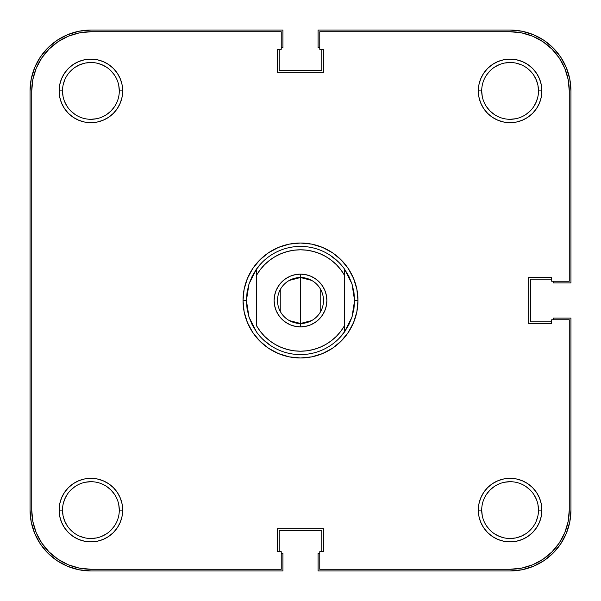 <?xml version="1.0" encoding="UTF-8"?>
<svg xmlns="http://www.w3.org/2000/svg" width="601" height="601" viewBox="0 0 601 601"><rect width="100%" height="100%" fill="white"/><g stroke="black" fill="none" stroke-linecap="round" stroke-linejoin="round"><path stroke-width="0.9" d="M486.487 106.677L490.018 110.982L494.322 114.513L490.018 110.982L486.487 106.677M525.875 114.513L530.18 110.982L525.875 114.513M533.711 106.677L536.332 101.772L537.948 96.438M482.25 96.438L481.702 90.901L478.321 90.901A31.778 31.778 0 0 1 510.099 59.123A31.778 31.778 0 0 1 541.877 90.901L541.268 84.703L539.458 78.739L536.52 73.247L532.569 68.431L527.753 64.48L522.261 61.542L516.297 59.732L510.099 59.123L503.901 59.732L497.936 61.542L492.444 64.48L487.629 68.431L483.677 73.247L480.74 78.739L478.929 84.703L478.321 90.901L478.929 97.099L480.74 103.064L483.677 108.556L487.629 113.371L492.444 117.323L497.936 120.26L503.901 122.071L510.099 122.679L516.297 122.071L522.261 120.26L527.753 117.323L532.569 113.371L536.52 108.556L539.458 103.064L541.268 97.099L541.877 90.901L538.496 90.901A28.397 28.397 0 0 1 510.099 119.299A28.397 28.397 0 0 1 481.702 90.901A28.397 28.397 0 0 1 510.099 62.504A28.397 28.397 0 0 1 538.496 90.901L541.877 90.901A31.778 31.778 0 0 1 510.099 122.679A31.778 31.778 0 0 1 478.321 90.901L481.702 90.901A28.397 28.397 0 0 0 510.099 119.299A28.397 28.397 0 0 0 538.496 90.901L537.948 85.365L536.332 80.031L533.711 75.125M490.018 70.82L486.487 75.125L490.018 70.82M70.82 110.982L75.125 114.513L70.82 110.982M106.677 114.513L110.982 110.982L114.513 106.677L110.982 110.982L106.677 114.513M114.513 75.125L110.982 70.82L114.513 75.125M106.677 67.289L101.772 64.668L96.438 63.052M90.901 62.504L85.365 63.052L80.031 64.668L75.125 67.289M486.487 525.875L490.018 530.18L486.487 525.875M494.322 533.711L499.228 536.332L504.562 537.948M510.099 538.496L515.635 537.948L520.969 536.332L525.875 533.711M530.18 490.018L525.875 486.487L530.18 490.018M494.322 486.487L490.018 490.018L486.487 494.322L490.018 490.018L494.322 486.487M118.75 504.562L119.299 510.099A28.397 28.397 0 0 1 90.901 538.496A28.397 28.397 0 0 1 62.504 510.099A28.397 28.397 0 0 0 90.901 538.496A28.397 28.397 0 0 0 119.299 510.099L122.679 510.099A31.778 31.778 0 0 1 90.901 541.877A31.778 31.778 0 0 1 59.123 510.099L62.504 510.099L63.052 515.635L64.668 520.969L67.289 525.875M110.982 530.18L114.513 525.875L110.982 530.18M114.513 494.322L110.982 490.018L106.677 486.487L110.982 490.018L114.513 494.322M75.125 486.487L70.82 490.018L75.125 486.487M67.289 494.322L64.668 499.228L63.052 504.562M30.05 90.901L31.222 79.031L30.05 90.901L30.05 510.099L30.05 90.901A60.851 60.851 0 0 1 90.901 30.05L282.921 30.05L90.901 30.05L79.031 31.222L67.612 34.685L79.031 31.222M282.921 47.629L282.921 30.05L282.921 47.629L281.23 47.629L282.921 47.629M279.202 70.617L279.202 49.32L279.202 70.617L321.798 70.617L321.798 49.32L321.798 70.617L279.202 70.617M319.77 47.629L318.079 47.629L318.079 30.05L510.099 30.05L318.079 30.05L318.079 47.629L319.77 47.629M510.099 30.05L521.968 31.222L510.099 30.05A60.851 60.851 0 0 1 570.95 90.901L570.95 282.921L553.371 282.921L570.95 282.921L570.95 90.901L569.778 79.031L566.315 67.612L569.778 79.031M553.371 281.23L553.371 282.921L553.371 281.23M530.382 279.202L551.68 279.202L530.382 279.202L530.382 321.798L551.68 321.798L530.382 321.798L530.382 279.202M570.95 510.099L569.778 521.968L570.95 510.099L570.95 318.079L553.371 318.079L553.371 319.77L553.371 318.079L570.95 318.079L570.95 510.099A60.851 60.851 0 0 1 510.099 570.95L318.079 570.95L318.079 553.371L318.079 570.95L510.099 570.95L521.968 569.778L533.387 566.315L521.968 569.778M319.77 553.371L318.079 553.371L319.77 553.371M321.798 530.382L321.798 551.68L321.798 530.382L279.202 530.382L279.202 551.68L279.202 530.382L321.798 530.382M90.901 570.95L79.031 569.778L90.901 570.95L282.921 570.95L282.921 553.371L281.23 553.371L282.921 553.371L282.921 570.95L90.901 570.95A60.851 60.851 0 0 1 30.05 510.099L31.222 521.968L34.685 533.387L31.222 521.968M31.222 79.031L34.685 67.612L40.305 57.095L47.87 47.87L57.095 40.305L67.612 34.685L57.095 40.305L47.87 47.87L40.305 57.095L34.685 67.612L31.222 79.031M521.968 31.222L533.387 34.685L543.905 40.305L553.13 47.87L560.695 57.095L566.315 67.612L560.695 57.095L553.13 47.87L543.905 40.305L533.387 34.685L521.968 31.222M569.778 521.968L566.315 533.387L560.695 543.905L553.13 553.13L543.905 560.695L533.387 566.315L543.905 560.695L553.13 553.13L560.695 543.905L566.315 533.387L569.778 521.968M79.031 569.778L67.612 566.315L57.095 560.695L47.87 553.13L40.305 543.905L34.685 533.387L40.305 543.905L47.87 553.13L57.095 560.695L67.612 566.315L79.031 569.778M481.702 510.099A28.397 28.397 0 0 0 510.099 538.496A28.397 28.397 0 0 0 538.496 510.099L541.877 510.099A31.778 31.778 0 0 1 510.099 541.877A31.778 31.778 0 0 1 478.321 510.099L481.702 510.099A28.397 28.397 0 0 1 510.099 481.702A28.397 28.397 0 0 1 538.496 510.099A28.397 28.397 0 0 1 510.099 538.496A28.397 28.397 0 0 1 481.702 510.099L478.321 510.099L478.929 516.297L480.74 522.261L483.677 527.753L487.629 532.569L492.444 536.52L497.936 539.458L503.901 541.268L510.099 541.877L516.297 541.268L522.261 539.458L527.753 536.52L532.569 532.569L536.52 527.753L539.458 522.261L541.268 516.297L541.877 510.099L541.268 503.901L539.458 497.936L536.52 492.444L532.569 487.629L527.753 483.677L522.261 480.74L516.297 478.929L510.099 478.321L503.901 478.929L497.936 480.74L492.444 483.677L487.629 487.629L483.677 492.444L480.74 497.936L478.929 503.901L478.321 510.099A31.778 31.778 0 0 1 510.099 478.321A31.778 31.778 0 0 1 541.877 510.099L538.496 510.099A28.397 28.397 0 0 0 510.099 481.702A28.397 28.397 0 0 0 481.702 510.099L482.25 515.635M62.504 90.901A28.397 28.397 0 0 0 90.901 119.299A28.397 28.397 0 0 0 119.299 90.901L122.679 90.901A31.778 31.778 0 0 1 90.901 122.679A31.778 31.778 0 0 1 59.123 90.901L62.504 90.901A28.397 28.397 0 0 1 90.901 62.504A28.397 28.397 0 0 1 119.299 90.901A28.397 28.397 0 0 1 90.901 119.299A28.397 28.397 0 0 1 62.504 90.901L59.123 90.901L59.732 97.099L61.542 103.064L64.48 108.556L68.431 113.371L73.247 117.323L78.739 120.26L84.703 122.071L90.901 122.679L97.099 122.071L103.064 120.26L108.556 117.323L113.371 113.371L117.323 108.556L120.26 103.064L122.071 97.099L122.679 90.901L122.071 84.703L120.26 78.739L117.323 73.247L113.371 68.431L108.556 64.48L103.064 61.542L97.099 59.732L90.901 59.123L84.703 59.732L78.739 61.542L73.247 64.48L68.431 68.431L64.48 73.247L61.542 78.739L59.732 84.703L59.123 90.901A31.778 31.778 0 0 1 90.901 59.123A31.778 31.778 0 0 1 122.679 90.901L119.299 90.901A28.397 28.397 0 0 0 90.901 62.504A28.397 28.397 0 0 0 62.504 90.901L63.052 96.438M247.064 292.116L246.41 300.5A54.09 54.09 0 0 0 246.41 300.508A54.09 54.09 0 0 1 246.41 300.492L243.029 300.5L246.41 300.5L249.009 283.935L256.552 268.97A54.09 54.09 0 0 1 344.448 268.97L351.991 283.935L354.59 300.5L357.971 300.5A57.471 57.471 0 0 1 300.5 357.971A57.471 57.471 0 0 1 243.029 300.5L244.134 311.709L247.402 322.497L252.713 332.428L259.865 341.135L268.572 348.287L278.503 353.598L289.291 356.866L300.5 357.971L311.709 356.866L322.497 353.598L332.428 348.287L341.135 341.135L348.287 332.428L353.598 322.497L356.866 311.709L357.971 300.5L356.866 289.291L353.598 278.503L348.287 268.572L341.135 259.865L332.428 252.713L322.497 247.402L311.709 244.134L300.5 243.029L289.291 244.134L278.503 247.402L268.572 252.713L259.865 259.865L252.713 268.572L247.402 278.503L244.134 289.291L243.029 300.5A57.471 57.471 0 0 1 300.5 243.029A57.471 57.471 0 0 1 357.971 300.5L354.59 300.5A54.09 54.09 0 0 1 354.59 300.508A54.09 54.09 0 0 0 354.59 300.492L351.991 317.065L344.448 332.03A54.09 54.09 0 0 1 256.552 332.03L249.009 317.065L246.41 300.5L247.064 308.884A54.09 54.09 0 0 0 247.064 308.891A54.09 54.09 0 0 1 247.064 308.869L249.009 317.065L252.195 324.84L256.552 332.03A54.09 54.09 0 0 0 344.448 332.03L344.448 325.795L340.767 331.324L336.395 336.32L331.399 340.707L325.885 344.403L319.927 347.34L313.639 349.474L307.126 350.774L300.5 351.209L293.874 350.774L287.361 349.474L281.073 347.34L275.115 344.403L269.601 340.707L264.605 336.32L260.233 331.324L256.552 325.795L256.552 275.205L260.233 269.676L264.605 264.68L269.601 260.293L275.115 256.597L281.073 253.66L287.361 251.526L293.874 250.226L300.5 249.791L307.126 250.226L313.639 251.526L319.927 253.66L325.885 256.597L331.399 260.293L336.395 264.68L340.767 269.676L344.448 275.205L344.448 325.795A50.709 50.709 0 0 1 256.552 325.795L256.552 275.205A50.709 50.709 0 0 1 344.448 275.205L344.448 268.97A54.09 54.09 0 0 0 256.552 268.97L256.552 275.205L256.552 268.97L252.195 276.159L249.009 283.935L247.064 292.116A54.09 54.09 0 0 1 247.064 292.109A54.09 54.09 0 0 0 247.064 292.131L247.056 292.154M353.944 292.154L353.936 292.116A54.09 54.09 0 0 0 353.936 292.109A54.09 54.09 0 0 1 353.936 292.131L354.59 300.5L353.936 308.884A54.09 54.09 0 0 0 353.936 308.869A54.09 54.09 0 0 1 353.936 308.891L353.944 308.846M31.74 510.099L31.74 90.901L31.74 510.099L32.875 521.638L31.74 510.099A59.161 59.161 0 0 0 90.901 569.26L281.23 569.26L90.901 569.26L79.362 568.125L68.259 564.76L79.362 568.125M32.875 79.362L36.24 68.259L41.709 58.034L49.072 49.072L58.034 41.709L68.259 36.24L79.362 32.875L68.259 36.24L58.034 41.709L49.072 49.072L41.709 58.034L36.24 68.259L32.875 79.362L31.74 90.901A59.161 59.161 0 0 1 90.901 31.74L79.362 32.875L90.901 31.74L281.23 31.74L281.23 49.32L277.512 49.32L277.512 72.308L323.488 72.308L323.488 49.32L319.77 49.32L319.77 31.74L510.099 31.74A59.161 59.161 0 0 1 569.26 90.901L568.125 79.362L569.26 90.901L569.26 281.23L551.68 281.23L551.68 277.512L528.692 277.512L528.692 323.488L551.68 323.488L551.68 319.77L569.26 319.77L569.26 510.099L568.125 521.638L564.76 532.741L568.125 521.638M345.042 331.189L338.746 338.746M270.45 345.477L262.254 338.746M255.958 269.811L262.254 262.254M330.55 255.523L338.746 262.254M568.125 79.362L564.76 68.259L559.291 58.034L551.928 49.072L542.966 41.709L532.741 36.24L521.638 32.875L532.741 36.24L542.966 41.709L551.928 49.072L559.291 58.034L564.76 68.259L568.125 79.362M32.875 521.638L36.24 532.741L41.709 542.966L49.072 551.928L58.034 559.291L68.259 564.76L58.034 559.291L49.072 551.928L41.709 542.966L36.24 532.741L32.875 521.638M510.099 569.26L521.638 568.125L532.741 564.76L542.966 559.291L551.928 551.928L559.291 542.966L564.76 532.741L559.291 542.966L551.928 551.928L542.966 559.291L532.741 564.76L521.638 568.125L510.099 569.26L319.77 569.26L319.77 551.68L323.488 551.68L323.488 528.692L277.512 528.692L277.512 551.68L281.23 551.68L281.23 569.26L281.23 551.68L277.512 551.68L277.512 528.692L323.488 528.692L323.488 551.68L319.77 551.68L319.77 569.26L510.099 569.26A59.161 59.161 0 0 0 569.26 510.099L569.26 319.77L551.68 319.77L551.68 323.488L528.692 323.488L528.692 277.512L551.68 277.512L551.68 281.23L569.26 281.23L569.26 90.901M85.365 482.25L90.901 481.702M106.677 533.711L101.772 536.332M96.438 537.948L90.901 538.496M85.365 537.948L80.031 536.332M504.562 482.25L510.099 481.702M533.711 494.322L536.332 499.228M537.948 504.562L538.496 510.099M537.948 515.635L536.332 520.969M494.322 67.289L499.228 64.668M504.562 63.052L510.099 62.504M515.635 63.052L520.969 64.668M515.635 118.75L510.099 119.299M63.052 85.365L64.668 80.031M118.75 85.365L119.299 90.901M96.438 118.75L90.901 119.299M67.289 106.677L64.668 101.772M90.901 31.74L281.23 31.74L281.23 49.32L277.512 49.32L277.512 72.308L323.488 72.308L323.488 49.32L319.77 49.32L319.77 31.74L510.099 31.74L521.638 32.875M62.504 510.099L59.123 510.099A31.778 31.778 0 0 1 90.901 478.321A31.778 31.778 0 0 1 122.679 510.099L122.071 503.901L120.26 497.936L117.323 492.444L113.371 487.629L108.556 483.677L103.064 480.74L97.099 478.929L90.901 478.321L84.703 478.929L78.739 480.74L73.247 483.677L68.431 487.629L64.48 492.444L61.542 497.936L59.732 503.901L59.123 510.099L59.732 516.297L61.542 522.261L64.48 527.753L68.431 532.569L73.247 536.52L78.739 539.458L84.703 541.268L90.901 541.877L97.099 541.268L103.064 539.458L108.556 536.52L113.371 532.569L117.323 527.753L120.26 522.261L122.071 516.297L122.679 510.099L119.299 510.099A28.397 28.397 0 0 0 90.901 481.702A28.397 28.397 0 0 0 62.504 510.099A28.397 28.397 0 0 1 90.901 481.702A28.397 28.397 0 0 1 119.299 510.099M538.496 90.901A28.397 28.397 0 0 0 510.099 62.504A28.397 28.397 0 0 0 481.702 90.901M289.284 280.434L300.5 277.512A22.988 22.988 0 0 0 277.512 300.5A22.988 22.988 0 0 0 300.5 323.488L300.5 326.869A26.369 26.369 0 0 1 274.131 300.5A26.369 26.369 0 0 1 300.5 274.131L300.5 323.488L289.284 320.566M280.795 312.34L280.795 288.66M311.716 320.566L300.5 323.488A22.988 22.988 0 0 1 277.512 300.5A22.988 22.988 0 0 1 300.5 277.512A22.988 22.988 0 0 1 323.488 300.5A22.988 22.988 0 0 1 300.5 323.488L300.5 277.512L311.716 280.434M300.5 326.869L305.646 326.366L310.589 324.863L315.149 322.421L319.146 319.146L322.421 315.149L324.863 310.589L326.366 305.646L326.869 300.5L326.366 295.354L324.863 290.411L322.421 285.851L319.146 281.854L315.149 278.579L310.589 276.137L305.646 274.634L300.5 274.131L295.354 274.634L290.411 276.137L285.851 278.579L281.854 281.854L278.579 285.851L276.137 290.411L274.634 295.354L274.131 300.5L274.634 305.646L276.137 310.589L278.579 315.149L281.854 319.146L285.851 322.421L290.411 324.863L295.354 326.366L300.5 326.869L300.5 323.488A22.988 22.988 0 0 0 323.488 300.5A22.988 22.988 0 0 0 300.5 277.512L300.5 274.131A26.369 26.369 0 0 1 326.869 300.5A26.369 26.369 0 0 1 300.5 326.869M305.646 274.634L310.589 276.137M322.421 285.851L324.863 290.411M326.366 295.354L326.869 300.5L326.366 305.646L324.863 310.589L322.421 315.149M319.146 319.146L315.149 322.421L310.589 324.863L305.646 326.366M295.354 326.366L290.411 324.863M278.579 315.149L276.137 310.589M274.634 305.646L274.131 300.5L274.634 295.354L276.137 290.411L278.579 285.851M281.854 281.854L285.851 278.579L290.411 276.137L295.354 274.634M320.205 288.66L320.205 312.34M353.936 308.884L351.991 317.065L348.805 324.84L344.448 332.03L344.448 268.97L348.805 276.159L351.991 283.935L353.936 292.109"/></g></svg>
